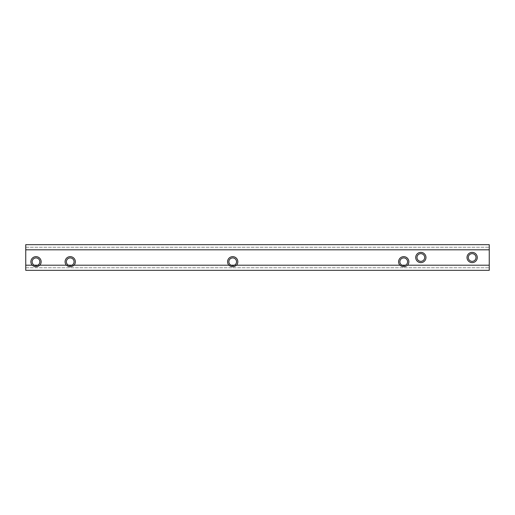 <?xml version="1.0" encoding="UTF-8"?>
<svg xmlns="http://www.w3.org/2000/svg" width="515" height="515" viewBox="0 0 515 515"><rect width="100%" height="100%" fill="white"/><g stroke="black" fill="none" stroke-linecap="round" stroke-linejoin="round"><path stroke-width="0.39" stroke-dasharray="2.58 1.93" d="M467.015 257.5A5.131 5.131 0 0 0 472.146 262.631A5.131 5.131 0 0 0 477.276 257.5A5.131 5.131 0 0 0 472.146 252.369A5.131 5.131 0 0 0 467.015 257.5M475.995 257.5A3.85 3.85 0 0 1 472.146 261.35A3.85 3.85 0 0 1 468.296 257.5A3.85 3.85 0 0 0 472.146 261.35A3.85 3.85 0 0 0 475.995 257.5A3.85 3.85 0 0 1 472.146 261.35A3.85 3.85 0 0 1 468.296 257.5A3.85 3.85 0 0 1 472.146 253.65A3.85 3.85 0 0 1 475.995 257.5A3.85 3.85 0 0 0 472.146 253.65A3.85 3.85 0 0 0 468.296 257.5A3.85 3.85 0 0 1 472.146 253.65A3.85 3.85 0 0 1 475.995 257.5M415.708 257.5A5.131 5.131 0 0 0 420.839 262.631A5.131 5.131 0 0 0 425.969 257.5A5.131 5.131 0 0 0 420.839 252.369A5.131 5.131 0 0 0 415.708 257.5M424.682 257.5A3.85 3.85 0 0 1 420.839 261.35A3.85 3.85 0 0 1 416.989 257.5A3.85 3.85 0 0 0 420.839 261.35A3.85 3.85 0 0 0 424.682 257.5A3.85 3.85 0 0 1 420.839 261.35A3.85 3.85 0 0 1 416.989 257.5A3.85 3.85 0 0 1 420.839 253.65A3.85 3.85 0 0 1 424.682 257.5A3.85 3.85 0 0 0 420.839 253.65A3.85 3.85 0 0 0 416.989 257.5A3.85 3.85 0 0 1 420.839 253.65A3.85 3.85 0 0 1 424.682 257.5M405.498 265.199A3.85 3.85 0 0 0 403.734 257.925A3.85 3.85 0 0 0 401.97 265.199L234.46 265.199A3.85 3.85 0 0 0 232.703 257.925A3.85 3.85 0 0 0 230.939 265.199L71.984 265.199A3.85 3.85 0 0 0 70.22 257.925A3.85 3.85 0 0 0 68.456 265.199L37.775 265.199A3.85 3.85 0 0 0 36.011 257.925A3.85 3.85 0 0 0 34.248 265.199L25.75 265.199L25.75 244.67L489.25 244.67L489.25 270.33L25.75 270.33L25.75 249.801L25.75 265.199L489.25 265.199M25.75 249.801L25.75 247.239L25.75 249.801L489.25 249.801M25.75 267.761L489.25 267.761L25.75 267.761M25.75 247.239L489.25 247.239L25.75 247.239M25.75 265.199L34.248 265.199M37.775 265.199L68.456 265.199M71.984 265.199L230.939 265.199M234.46 265.199L401.97 265.199"/><path stroke-width="0.77" d="M407.558 265.199A5.131 5.131 0 0 0 403.734 256.644A5.131 5.131 0 0 0 399.91 265.199C402.453 267.201 405.002 267.201 407.558 265.199L489.25 265.199L489.25 270.33L25.75 270.33L25.75 265.199L32.188 265.199C34.737 267.201 37.286 267.201 39.835 265.199A5.131 5.131 0 0 0 36.011 256.644A5.131 5.131 0 0 0 32.188 265.199M399.885 261.774A3.85 3.85 0 0 0 403.734 265.624A3.85 3.85 0 0 0 407.584 261.774A3.85 3.85 0 0 0 403.734 257.925A3.85 3.85 0 0 0 399.885 261.774M401.97 265.199L405.498 265.199L401.97 265.199M32.162 261.774A3.85 3.85 0 0 0 36.011 265.624A3.85 3.85 0 0 0 39.861 261.774A3.85 3.85 0 0 0 36.011 257.925A3.85 3.85 0 0 0 32.162 261.774M34.248 265.199L37.775 265.199L34.248 265.199M74.044 265.199A5.131 5.131 0 0 0 70.22 256.644A5.131 5.131 0 0 0 66.396 265.199C68.939 267.201 71.488 267.201 74.044 265.199L228.879 265.199C231.422 267.201 233.971 267.201 236.527 265.199A5.131 5.131 0 0 0 232.703 256.644A5.131 5.131 0 0 0 228.879 265.199M66.371 261.774A3.85 3.85 0 0 0 70.22 265.624A3.85 3.85 0 0 0 74.07 261.774A3.85 3.85 0 0 0 70.22 257.925A3.85 3.85 0 0 0 66.371 261.774M68.456 265.199L71.984 265.199L68.456 265.199M228.853 261.774A3.85 3.85 0 0 0 232.703 265.624A3.85 3.85 0 0 0 236.546 261.774A3.85 3.85 0 0 0 232.703 257.925A3.85 3.85 0 0 0 228.853 261.774M230.939 265.199L234.46 265.199L230.939 265.199M467.015 257.5A5.131 5.131 0 0 0 472.146 262.631A5.131 5.131 0 0 0 477.276 257.5A5.131 5.131 0 0 0 472.146 252.369A5.131 5.131 0 0 0 467.015 257.5M468.296 257.5A3.85 3.85 0 0 0 472.146 261.35A3.85 3.85 0 0 0 475.995 257.5A3.85 3.85 0 0 0 472.146 253.65A3.85 3.85 0 0 0 468.296 257.5M415.708 257.5A5.131 5.131 0 0 0 420.839 262.631A5.131 5.131 0 0 0 425.969 257.5A5.131 5.131 0 0 0 420.839 252.369A5.131 5.131 0 0 0 415.708 257.5M416.989 257.5A3.85 3.85 0 0 0 420.839 261.35A3.85 3.85 0 0 0 424.682 257.5A3.85 3.85 0 0 0 420.839 253.65A3.85 3.85 0 0 0 416.989 257.5M25.75 265.199L25.75 244.67L489.25 244.67L489.25 265.199M236.527 265.199L399.91 265.199M39.835 265.199L66.396 265.199M25.75 249.801L489.25 249.801"/></g></svg>
